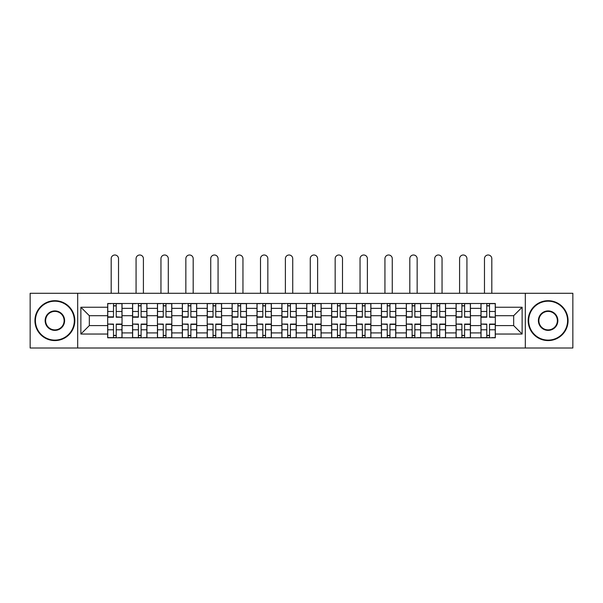 <?xml version="1.0" encoding="UTF-8"?>
<svg xmlns="http://www.w3.org/2000/svg" width="603" height="603" viewBox="0 0 603 603"><rect width="100%" height="100%" fill="white"/><g stroke="black" fill="none" stroke-linecap="round" stroke-linejoin="round"><path stroke-width="0.9" d="M525.311 347.999L572.85 347.999L572.85 293.284L30.15 293.284L30.15 347.999L525.311 347.999L525.311 293.284M132.562 337.793L132.562 308.359L122.032 308.359L122.032 337.793M122.032 308.359L122.032 303.497M132.562 308.359L132.562 303.497M146.921 303.497L146.921 337.793M157.451 337.793L157.451 303.497M171.81 303.497L171.81 337.793M182.332 337.793L182.332 303.497M196.691 303.497L196.691 337.793M207.221 337.793L207.221 303.497M221.58 303.497L221.58 337.793M232.11 337.793L232.11 303.497M246.461 303.497L246.461 337.793M256.991 337.793L256.991 303.497M271.35 303.497L271.35 337.793M281.88 337.793L281.88 303.497M296.239 303.497L296.239 337.793M306.761 337.793L306.761 303.497M321.12 303.497L321.12 337.793M331.65 337.793L331.65 303.497M346.009 303.497L346.009 337.793M356.539 337.793L356.539 303.497M370.89 303.497L370.89 337.793M381.42 337.793L381.42 303.497M395.779 303.497L395.779 337.793M406.309 337.793L406.309 303.497M420.668 303.497L420.668 337.793M431.19 337.793L431.19 303.497M445.549 303.497L445.549 337.793M456.079 337.793L456.079 303.497M470.438 303.497L470.438 337.793M480.968 337.793L480.968 303.497M480.968 325.59L470.438 325.59M456.079 325.59L445.549 325.59M431.19 325.59L420.668 325.59M406.309 325.59L395.779 325.59M381.42 325.59L370.89 325.59M356.539 325.59L346.009 325.59M331.65 325.59L321.12 325.59M306.761 325.59L296.239 325.59M281.88 325.59L271.35 325.59M256.991 325.59L246.461 325.59M232.11 325.59L221.58 325.59M207.221 325.59L196.691 325.59M182.332 325.59L171.81 325.59M157.451 325.59L146.921 325.59M132.562 325.59L122.032 325.59M480.968 315.701L470.438 315.701M456.079 315.701L445.549 315.701M431.19 315.701L420.668 315.701M406.309 315.701L395.779 315.701M381.42 315.701L370.89 315.701M356.539 315.701L346.009 315.701M331.65 315.701L321.12 315.701M306.761 315.701L296.239 315.701M281.88 315.701L271.35 315.701M256.991 315.701L246.461 315.701M232.11 315.701L221.58 315.701M207.221 315.701L196.691 315.701M182.332 315.701L171.81 315.701M157.451 315.701L146.921 315.701M132.562 315.701L122.032 315.701M89.334 325.59L107.681 325.59L107.681 315.701L89.334 315.701L89.334 325.59L80.877 334.039L80.877 307.244L107.681 307.244L107.681 315.701M495.319 315.701L495.319 325.59L513.666 325.59L513.666 315.701L495.319 315.701L495.319 303.497L107.681 303.497L107.681 307.244M495.319 307.244L522.123 307.244L522.123 334.039L495.319 334.039L495.319 325.59M107.681 325.59L107.681 337.793L495.319 337.793L495.319 334.039M107.681 334.039L80.877 334.039M77.689 347.999L77.689 293.284M116.213 335.396L113.5 335.396M113.5 305.887L116.213 305.887M141.102 335.396L138.388 335.396M138.388 305.887L141.102 305.887M165.983 335.396L163.27 335.396M163.27 305.887L165.983 305.887M190.872 335.396L188.159 335.396M188.159 305.887L190.872 305.887M215.753 335.396L213.047 335.396M213.047 305.887L215.753 305.887M240.642 335.396L237.929 335.396M237.929 305.887L240.642 305.887M265.531 335.396L262.818 335.396M262.818 305.887L265.531 305.887M290.412 335.396L287.699 335.396M287.699 305.887L290.412 305.887M315.301 335.396L312.588 335.396M312.588 305.887L315.301 305.887M340.182 335.396L337.469 335.396M337.469 305.887L340.182 305.887M365.071 335.396L362.358 335.396M362.358 305.887L365.071 305.887M389.953 335.396L387.247 335.396M387.247 305.887L389.953 305.887M414.841 335.396L412.128 335.396M412.128 305.887L414.841 305.887M439.73 335.396L437.017 335.396M437.017 305.887L439.73 305.887M464.611 335.396L461.898 335.396M461.898 305.887L464.611 305.887M489.5 335.396L486.787 335.396M486.787 305.887L489.5 305.887M80.877 307.244L89.334 315.701M513.666 325.59L522.123 334.039M513.666 315.701L522.123 307.244M118.527 293.284L118.527 258.664A3.671 3.671 0 0 0 114.856 255.001A3.671 3.671 0 0 0 111.186 258.664L111.186 293.284M116.213 316.877L121.957 317.216L116.213 317.216L116.213 303.656L121.957 303.656L118.768 303.656M121.957 316.877L121.957 303.656M113.5 305.729L116.213 305.729M110.952 303.656L107.756 303.656L107.756 317.216L113.5 317.216L113.5 303.656L118.527 303.497M107.756 303.656L111.186 303.497M113.5 324.406L107.756 324.075L113.5 324.075L113.5 337.635L107.756 337.635L110.952 337.635M107.756 324.406L107.756 337.635M116.213 335.562L113.5 335.562M118.768 337.635L121.957 337.635L121.957 324.075L116.213 324.075L116.213 337.635L111.186 337.635M121.957 337.635L118.527 337.635M143.408 293.284L143.408 258.664A3.671 3.671 0 0 0 139.745 255.001A3.671 3.671 0 0 0 136.074 258.664L136.074 293.284M141.102 316.877L146.838 317.216L141.102 317.216L141.102 303.656L146.838 303.656L143.65 303.656M146.838 316.877L146.838 303.656M138.388 305.729L141.102 305.729M135.833 303.656L132.645 303.656L132.645 317.216L138.388 317.216L138.388 303.656L143.408 303.497M132.645 303.656L136.074 303.497M168.297 293.284L168.297 258.664A3.671 3.671 0 0 0 164.627 255.001A3.671 3.671 0 0 0 160.956 258.664L160.956 293.284M165.983 316.877L171.727 317.216L165.983 317.216L165.983 303.656L171.727 303.656L168.538 303.656M171.727 316.877L171.727 303.656M163.27 305.729L165.983 305.729M160.722 303.656L157.526 303.656L157.526 317.216L163.27 317.216L163.27 303.656L168.297 303.497M157.526 303.656L160.956 303.497M138.388 324.406L132.645 324.075L138.388 324.075L138.388 337.635L132.645 337.635L135.833 337.635M132.645 324.406L132.645 337.635M141.102 335.562L138.388 335.562M143.65 337.635L146.838 337.635L146.838 324.075L141.102 324.075L141.102 337.635L136.074 337.635M146.838 337.635L143.408 337.635M163.27 324.406L157.526 324.075L163.27 324.075L163.27 337.635L157.526 337.635L160.722 337.635M157.526 324.406L157.526 337.635M165.983 335.562L163.27 335.562M168.538 337.635L171.727 337.635L171.727 324.075L165.983 324.075L165.983 337.635L160.956 337.635M171.727 337.635L168.297 337.635M54.873 340.107A19.462 19.462 0 0 0 74.335 320.645A19.462 19.462 0 0 0 54.873 301.183A19.462 19.462 0 0 0 35.411 320.645A19.462 19.462 0 0 0 54.873 340.107M54.873 300.701A19.944 19.944 0 0 1 74.817 320.645A19.944 19.944 0 0 1 54.873 340.582A19.944 19.944 0 0 1 34.936 320.645A19.944 19.944 0 0 1 54.873 300.701M54.873 330.376A9.731 9.731 0 0 1 45.142 320.645A9.731 9.731 0 0 1 54.873 310.914A9.731 9.731 0 0 1 64.604 320.645A9.731 9.731 0 0 1 54.873 330.376M54.873 311.389A9.256 9.256 0 0 0 45.624 320.645A9.256 9.256 0 0 0 54.873 329.894A9.256 9.256 0 0 0 64.129 320.645A9.256 9.256 0 0 0 54.873 311.389M548.127 340.107A19.462 19.462 0 0 0 567.589 320.645A19.462 19.462 0 0 0 548.127 301.183A19.462 19.462 0 0 0 528.665 320.645A19.462 19.462 0 0 0 548.127 340.107M548.127 300.701A19.944 19.944 0 0 1 568.064 320.645A19.944 19.944 0 0 1 548.127 340.582A19.944 19.944 0 0 1 528.183 320.645A19.944 19.944 0 0 1 548.127 300.701M548.127 330.376A9.731 9.731 0 0 1 538.396 320.645A9.731 9.731 0 0 1 548.127 310.914A9.731 9.731 0 0 1 557.858 320.645A9.731 9.731 0 0 1 548.127 330.376M548.127 311.389A9.256 9.256 0 0 0 538.871 320.645A9.256 9.256 0 0 0 548.127 329.894A9.256 9.256 0 0 0 557.376 320.645A9.256 9.256 0 0 0 548.127 311.389M193.186 293.284L193.186 258.664A3.671 3.671 0 0 0 189.515 255.001A3.671 3.671 0 0 0 185.845 258.664L185.845 293.284M190.872 316.877L196.616 317.216L190.872 317.216L190.872 303.656L196.616 303.656L193.42 303.656M196.616 316.877L196.616 303.656M188.159 305.729L190.872 305.729M185.603 303.656L182.415 303.656L182.415 317.216L188.159 317.216L188.159 303.656L193.186 303.497M182.415 303.656L185.845 303.497M218.067 293.284L218.067 258.664A3.671 3.671 0 0 0 214.397 255.001A3.671 3.671 0 0 0 210.733 258.664L210.733 293.284M215.753 316.877L221.497 317.216L215.753 317.216L215.753 303.656L221.497 303.656L218.309 303.656M221.497 316.877L221.497 303.656M213.047 305.729L215.753 305.729M210.492 303.656L207.304 303.656L207.304 317.216L213.047 317.216L213.047 303.656L218.067 303.497M207.304 303.656L210.733 303.497M242.956 293.284L242.956 258.664A3.671 3.671 0 0 0 239.285 255.001A3.671 3.671 0 0 0 235.615 258.664L235.615 293.284M240.642 316.877L246.386 317.216L240.642 317.216L240.642 303.656L246.386 303.656L243.197 303.656M246.386 316.877L246.386 303.656M237.929 305.729L240.642 305.729M235.381 303.656L232.185 303.656L232.185 317.216L237.929 317.216L237.929 303.656L242.956 303.497M232.185 303.656L235.615 303.497M188.159 324.406L182.415 324.075L188.159 324.075L188.159 337.635L182.415 337.635L185.603 337.635M182.415 324.406L182.415 337.635M190.872 335.562L188.159 335.562M193.42 337.635L196.616 337.635L196.616 324.075L190.872 324.075L190.872 337.635L185.845 337.635M196.616 337.635L193.186 337.635M213.047 324.406L207.304 324.075L213.047 324.075L213.047 337.635L207.304 337.635L210.492 337.635M207.304 324.406L207.304 337.635M215.753 335.562L213.047 335.562M218.309 337.635L221.497 337.635L221.497 324.075L215.753 324.075L215.753 337.635L210.733 337.635M221.497 337.635L218.067 337.635M237.929 324.406L232.185 324.075L237.929 324.075L237.929 337.635L232.185 337.635L235.381 337.635M232.185 324.406L232.185 337.635M240.642 335.562L237.929 335.562M243.197 337.635L246.386 337.635L246.386 324.075L240.642 324.075L240.642 337.635L235.615 337.635M246.386 337.635L242.956 337.635M267.838 293.284L267.838 258.664A3.671 3.671 0 0 0 264.174 255.001A3.671 3.671 0 0 0 260.504 258.664L260.504 293.284M265.531 316.877L271.267 317.216L265.531 317.216L265.531 303.656L271.267 303.656L268.079 303.656M271.267 316.877L271.267 303.656M262.818 305.729L265.531 305.729M260.262 303.656L257.074 303.656L257.074 317.216L262.818 317.216L262.818 303.656L267.838 303.497M257.074 303.656L260.504 303.497M262.818 324.406L257.074 324.075L262.818 324.075L262.818 337.635L257.074 337.635L260.262 337.635M257.074 324.406L257.074 337.635M265.531 335.562L262.818 335.562M268.079 337.635L271.267 337.635L271.267 324.075L265.531 324.075L265.531 337.635L260.504 337.635M271.267 337.635L267.838 337.635M292.726 293.284L292.726 258.664A3.671 3.671 0 0 0 289.056 255.001A3.671 3.671 0 0 0 285.385 258.664L285.385 293.284M290.412 316.877L296.156 317.216L290.412 317.216L290.412 303.656L296.156 303.656L292.968 303.656M296.156 316.877L296.156 303.656M287.699 305.729L290.412 305.729M285.151 303.656L281.955 303.656L281.955 317.216L287.699 317.216L287.699 303.656L292.726 303.497M281.955 303.656L285.385 303.497M287.699 324.406L281.955 324.075L287.699 324.075L287.699 337.635L281.955 337.635L285.151 337.635M281.955 324.406L281.955 337.635M290.412 335.562L287.699 335.562M292.968 337.635L296.156 337.635L296.156 324.075L290.412 324.075L290.412 337.635L285.385 337.635M296.156 337.635L292.726 337.635M317.615 293.284L317.615 258.664A3.671 3.671 0 0 0 313.944 255.001A3.671 3.671 0 0 0 310.274 258.664L310.274 293.284M315.301 316.877L321.045 317.216L315.301 317.216L315.301 303.656L321.045 303.656L317.849 303.656M321.045 316.877L321.045 303.656M312.588 305.729L315.301 305.729M310.032 303.656L306.844 303.656L306.844 317.216L312.588 317.216L312.588 303.656L317.615 303.497M306.844 303.656L310.274 303.497M312.588 324.406L306.844 324.075L312.588 324.075L312.588 337.635L306.844 337.635L310.032 337.635M306.844 324.406L306.844 337.635M315.301 335.562L312.588 335.562M317.849 337.635L321.045 337.635L321.045 324.075L315.301 324.075L315.301 337.635L310.274 337.635M321.045 337.635L317.615 337.635M342.496 293.284L342.496 258.664A3.671 3.671 0 0 0 338.826 255.001A3.671 3.671 0 0 0 335.162 258.664L335.162 293.284M340.182 316.877L345.926 317.216L340.182 317.216L340.182 303.656L345.926 303.656L342.738 303.656M345.926 316.877L345.926 303.656M337.469 305.729L340.182 305.729M334.921 303.656L331.733 303.656L331.733 317.216L337.469 317.216L337.469 303.656L342.496 303.497M331.733 303.656L335.162 303.497M337.469 324.406L331.733 324.075L337.469 324.075L337.469 337.635L331.733 337.635L334.921 337.635M331.733 324.406L331.733 337.635M340.182 335.562L337.469 335.562M342.738 337.635L345.926 337.635L345.926 324.075L340.182 324.075L340.182 337.635L335.162 337.635M345.926 337.635L342.496 337.635M367.385 293.284L367.385 258.664A3.671 3.671 0 0 0 363.715 255.001A3.671 3.671 0 0 0 360.044 258.664L360.044 293.284M365.071 316.877L370.815 317.216L365.071 317.216L365.071 303.656L370.815 303.656L367.619 303.656M370.815 316.877L370.815 303.656M362.358 305.729L365.071 305.729M359.803 303.656L356.614 303.656L356.614 317.216L362.358 317.216L362.358 303.656L367.385 303.497M356.614 303.656L360.044 303.497M362.358 324.406L356.614 324.075L362.358 324.075L362.358 337.635L356.614 337.635L359.803 337.635M356.614 324.406L356.614 337.635M365.071 335.562L362.358 335.562M367.619 337.635L370.815 337.635L370.815 324.075L365.071 324.075L365.071 337.635L360.044 337.635M370.815 337.635L367.385 337.635M392.267 293.284L392.267 258.664A3.671 3.671 0 0 0 388.603 255.001A3.671 3.671 0 0 0 384.933 258.664L384.933 293.284M389.953 316.877L395.696 317.216L389.953 317.216L389.953 303.656L395.696 303.656L392.508 303.656M395.696 316.877L395.696 303.656M387.247 305.729L389.953 305.729M384.691 303.656L381.503 303.656L381.503 317.216L387.247 317.216L387.247 303.656L392.267 303.497M381.503 303.656L384.933 303.497M387.247 324.406L381.503 324.075L387.247 324.075L387.247 337.635L381.503 337.635L384.691 337.635M381.503 324.406L381.503 337.635M389.953 335.562L387.247 335.562M392.508 337.635L395.696 337.635L395.696 324.075L389.953 324.075L389.953 337.635L384.933 337.635M395.696 337.635L392.267 337.635M417.155 293.284L417.155 258.664A3.671 3.671 0 0 0 413.485 255.001A3.671 3.671 0 0 0 409.814 258.664L409.814 293.284M414.841 316.877L420.585 317.216L414.841 317.216L414.841 303.656L420.585 303.656L417.397 303.656M420.585 316.877L420.585 303.656M412.128 305.729L414.841 305.729M409.58 303.656L406.384 303.656L406.384 317.216L412.128 317.216L412.128 303.656L417.155 303.497M406.384 303.656L409.814 303.497M412.128 324.406L406.384 324.075L412.128 324.075L412.128 337.635L406.384 337.635L409.58 337.635M406.384 324.406L406.384 337.635M414.841 335.562L412.128 335.562M417.397 337.635L420.585 337.635L420.585 324.075L414.841 324.075L414.841 337.635L409.814 337.635M420.585 337.635L417.155 337.635M442.044 293.284L442.044 258.664A3.671 3.671 0 0 0 438.373 255.001A3.671 3.671 0 0 0 434.703 258.664L434.703 293.284M439.73 316.877L445.474 317.216L439.73 317.216L439.73 303.656L445.474 303.656L442.278 303.656M445.474 316.877L445.474 303.656M437.017 305.729L439.73 305.729M434.462 303.656L431.273 303.656L431.273 317.216L437.017 317.216L437.017 303.656L442.044 303.497M431.273 303.656L434.703 303.497M437.017 324.406L431.273 324.075L437.017 324.075L437.017 337.635L431.273 337.635L434.462 337.635M431.273 324.406L431.273 337.635M439.73 335.562L437.017 335.562M442.278 337.635L445.474 337.635L445.474 324.075L439.73 324.075L439.73 337.635L434.703 337.635M445.474 337.635L442.044 337.635M466.926 293.284L466.926 258.664A3.671 3.671 0 0 0 463.255 255.001A3.671 3.671 0 0 0 459.592 258.664L459.592 293.284M464.611 316.877L470.355 317.216L464.611 317.216L464.611 303.656L470.355 303.656L467.167 303.656M470.355 316.877L470.355 303.656M461.898 305.729L464.611 305.729M459.35 303.656L456.162 303.656L456.162 317.216L461.898 317.216L461.898 303.656L466.926 303.497M456.162 303.656L459.592 303.497M461.898 324.406L456.162 324.075L461.898 324.075L461.898 337.635L456.162 337.635L459.35 337.635M456.162 324.406L456.162 337.635M464.611 335.562L461.898 335.562M467.167 337.635L470.355 337.635L470.355 324.075L464.611 324.075L464.611 337.635L459.592 337.635M470.355 337.635L466.926 337.635M491.814 293.284L491.814 258.664A3.671 3.671 0 0 0 488.144 255.001A3.671 3.671 0 0 0 484.473 258.664L484.473 293.284M489.5 316.877L495.244 317.216L489.5 317.216L489.5 303.656L495.244 303.656L492.048 303.656M495.244 316.877L495.244 303.656M486.787 305.729L489.5 305.729M484.232 303.656L481.043 303.656L481.043 317.216L486.787 317.216L486.787 303.656L491.814 303.497M481.043 303.656L484.473 303.497M486.787 324.406L481.043 324.075L486.787 324.075L486.787 337.635L481.043 337.635L484.232 337.635M481.043 324.406L481.043 337.635M489.5 335.562L486.787 335.562M492.048 337.635L495.244 337.635L495.244 324.075L489.5 324.075L489.5 337.635L484.473 337.635M495.244 337.635L491.814 337.635M456.079 308.359L445.549 308.359M431.19 308.359L420.668 308.359M406.309 308.359L395.779 308.359M381.42 308.359L370.89 308.359M356.539 308.359L346.009 308.359M331.65 308.359L321.12 308.359M306.761 308.359L296.239 308.359M281.88 308.359L271.35 308.359M256.991 308.359L246.461 308.359M232.11 308.359L221.58 308.359M207.221 308.359L196.691 308.359M182.332 308.359L171.81 308.359M157.451 308.359L146.921 308.359M480.968 308.359L470.438 308.359M456.079 332.924L445.549 332.924M431.19 332.924L420.668 332.924M406.309 332.924L395.779 332.924M381.42 332.924L370.89 332.924M356.539 332.924L346.009 332.924M331.65 332.924L321.12 332.924M306.761 332.924L296.239 332.924M281.88 332.924L271.35 332.924M256.991 332.924L246.461 332.924M232.11 332.924L221.58 332.924M207.221 332.924L196.691 332.924M182.332 332.924L171.81 332.924M157.451 332.924L146.921 332.924M132.562 332.924L122.032 332.924M480.968 332.924L470.438 332.924M116.213 311.487L121.957 311.487M107.756 316.877L113.5 316.877M107.756 311.487L113.5 311.487M113.5 329.796L107.756 329.796M121.957 324.406L116.213 324.406M121.957 329.796L116.213 329.796M141.102 311.487L146.838 311.487M132.645 316.877L138.388 316.877M132.645 311.487L138.388 311.487M165.983 311.487L171.727 311.487M157.526 316.877L163.27 316.877M157.526 311.487L163.27 311.487M138.388 329.796L132.645 329.796M146.838 324.406L141.102 324.406M146.838 329.796L141.102 329.796M163.27 329.796L157.526 329.796M171.727 324.406L165.983 324.406M171.727 329.796L165.983 329.796M190.872 311.487L196.616 311.487M182.415 316.877L188.159 316.877M182.415 311.487L188.159 311.487M215.753 311.487L221.497 311.487M207.304 316.877L213.047 316.877M207.304 311.487L213.047 311.487M240.642 311.487L246.386 311.487M232.185 316.877L237.929 316.877M232.185 311.487L237.929 311.487M188.159 329.796L182.415 329.796M196.616 324.406L190.872 324.406M196.616 329.796L190.872 329.796M213.047 329.796L207.304 329.796M221.497 324.406L215.753 324.406M221.497 329.796L215.753 329.796M237.929 329.796L232.185 329.796M246.386 324.406L240.642 324.406M246.386 329.796L240.642 329.796M265.531 311.487L271.267 311.487M257.074 316.877L262.818 316.877M257.074 311.487L262.818 311.487M262.818 329.796L257.074 329.796M271.267 324.406L265.531 324.406M271.267 329.796L265.531 329.796M290.412 311.487L296.156 311.487M281.955 316.877L287.699 316.877M281.955 311.487L287.699 311.487M287.699 329.796L281.955 329.796M296.156 324.406L290.412 324.406M296.156 329.796L290.412 329.796M315.301 311.487L321.045 311.487M306.844 316.877L312.588 316.877M306.844 311.487L312.588 311.487M312.588 329.796L306.844 329.796M321.045 324.406L315.301 324.406M321.045 329.796L315.301 329.796M340.182 311.487L345.926 311.487M331.733 316.877L337.469 316.877M331.733 311.487L337.469 311.487M337.469 329.796L331.733 329.796M345.926 324.406L340.182 324.406M345.926 329.796L340.182 329.796M365.071 311.487L370.815 311.487M356.614 316.877L362.358 316.877M356.614 311.487L362.358 311.487M362.358 329.796L356.614 329.796M370.815 324.406L365.071 324.406M370.815 329.796L365.071 329.796M389.953 311.487L395.696 311.487M381.503 316.877L387.247 316.877M381.503 311.487L387.247 311.487M387.247 329.796L381.503 329.796M395.696 324.406L389.953 324.406M395.696 329.796L389.953 329.796M414.841 311.487L420.585 311.487M406.384 316.877L412.128 316.877M406.384 311.487L412.128 311.487M412.128 329.796L406.384 329.796M420.585 324.406L414.841 324.406M420.585 329.796L414.841 329.796M439.73 311.487L445.474 311.487M431.273 316.877L437.017 316.877M431.273 311.487L437.017 311.487M437.017 329.796L431.273 329.796M445.474 324.406L439.73 324.406M445.474 329.796L439.73 329.796M464.611 311.487L470.355 311.487M456.162 316.877L461.898 316.877M456.162 311.487L461.898 311.487M461.898 329.796L456.162 329.796M470.355 324.406L464.611 324.406M470.355 329.796L464.611 329.796M489.5 311.487L495.244 311.487M481.043 316.877L486.787 316.877M481.043 311.487L486.787 311.487M486.787 329.796L481.043 329.796M495.244 324.406L489.5 324.406M495.244 329.796L489.5 329.796"/></g></svg>
